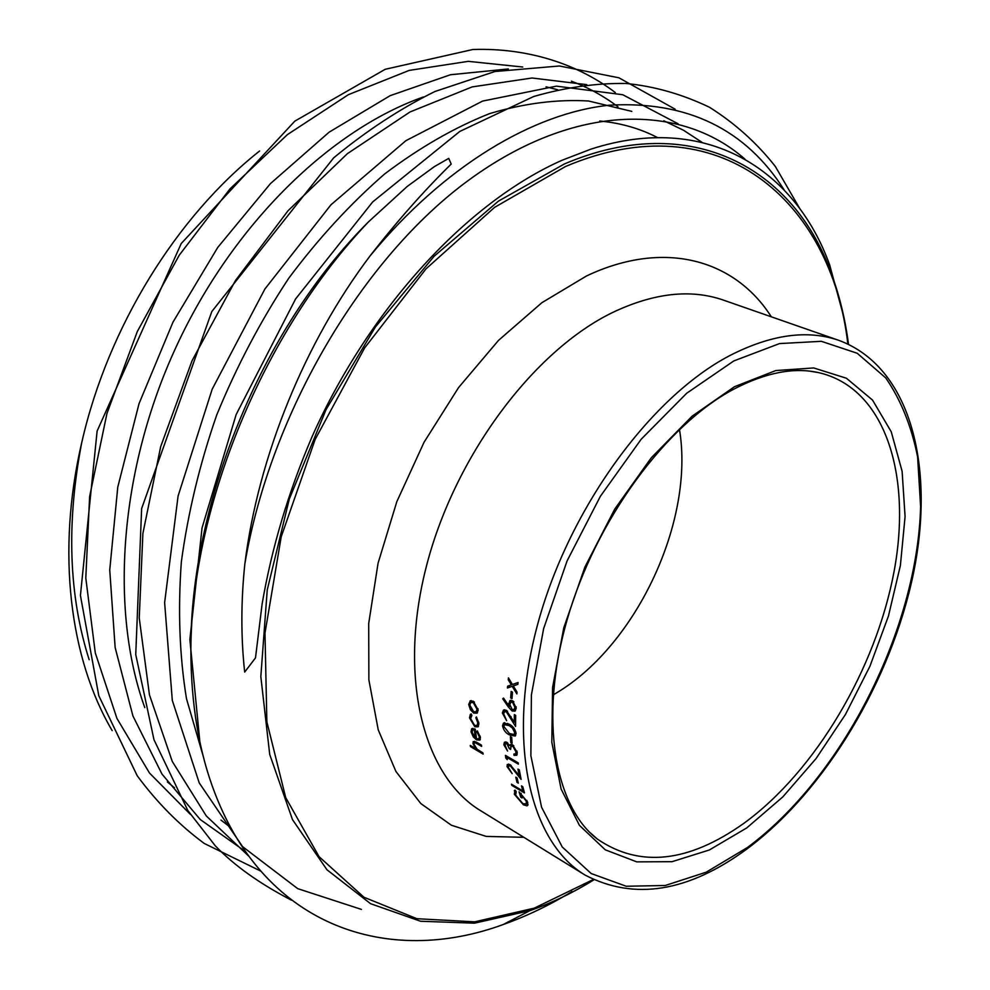 <?xml version="1.0" encoding="UTF-8"?>
<svg xmlns="http://www.w3.org/2000/svg" width="990" height="990" viewBox="0 0 990 990"><rect width="100%" height="100%" fill="white"/><g stroke="black" fill="none" stroke-linecap="round" stroke-linejoin="round"><path stroke-width="1.49" d="M507.598 686.181L511.335 684.87L508.241 679.746L508.452 677.915L512.399 684.486L518.055 682.494L517.844 684.337L513.278 685.934L517.052 692.109L516.879 693.928L512.214 686.318L507.437 688.001L507.598 686.181L511.335 684.87M511.149 691.428L512.486 692.171L512.003 698.668L510.667 697.925L511.149 691.428M503.514 698.049L508.526 705.363L509.838 700.635L512.572 700.771L516.273 708.221L515.01 711.142L512.127 711.018L508.427 707.058L502.759 698.804L503.514 698.049M506.645 720.708L502.363 713.023L503.415 710.201L506.249 710.263L514.243 722.205L514.342 714.619L515.679 715.374L515.58 726.413L506.323 711.785L504.492 711.76L503.675 713.84L506.645 720.708M502.536 725.806L503.452 723.17L509.145 724.173C512.857 725.942 515.159 729.061 516.05 733.541L515.221 736.065L509.504 734.914C505.828 733.231 503.514 730.199 502.536 725.806L504.281 724.866L504.789 722.7M510.382 736.572L511.706 737.34L512.09 743.28L510.778 742.512L510.382 736.572M507.585 751.063L503.823 744.727L504.43 742.215L506.719 742.228L509.504 745.52L510.456 744.505L512.659 744.913L517.275 752.573L516.731 755.234L514.033 755.358L513.884 754.021L515.518 753.885L515.963 751.781L512.882 746.349L511.088 746.361L510.617 749.43L509.305 748.663L506.843 743.589L505.531 743.614L505.123 745.458L507.585 751.063M506.93 757.437L507.264 759.664L505.841 758.055L505.432 755.37L518.191 762.845L518.376 764.144L506.93 757.437L507.858 756.793M512.177 773.635L507.041 766.619L507.276 764.466L510.023 764.589L519.181 775.64L517.968 769.094L519.28 769.861L521.099 779.377L510.345 765.913L508.538 765.889L508.353 767.448L512.177 773.635M515.778 777.15L517.077 777.917L518.302 783.127L516.99 782.348L515.778 777.15M511.471 784.191L522.831 790.961L521.482 785.899L522.794 786.666L524.465 792.916L511.805 785.355L511.471 784.191M520.703 793.782L522.052 797.977L520.752 797.198L519.057 791.864L527.546 801.987L527.806 805.254L527.039 805.848L523.339 804.759L514.355 794.252L514.986 790.094L516.211 791.629L515.654 795.069L522.881 803.645L526.395 803.954L526.21 801.12L520.703 793.782L521.198 793.349M470.052 700.945L473.257 701.205L478.108 709.855L477.106 713.159L473.678 713.072L470.386 709.669L468.691 704.472L470.374 700.796M471.884 715.448L470.609 718.591L474.594 725.361L477.118 725.435L477.774 722.712L475.868 717.738L476.413 716.933L478.888 723.381L478.071 726.833L474.829 726.759L469.495 717.849L470.374 714.347L471.228 713.951L471.884 715.448M477.267 730.855L480.397 737.29L479.952 740.074L476.524 739.889L473.319 736.919L471.03 731.796L471.599 728.912L475.25 729.147L476.536 738.726L478.937 738.837L479.308 736.795L476.883 731.734L477.267 730.855M470.262 745.408L475.571 748.539L472.96 743.564L473.232 741.572L476.821 742.389L481.437 745.086L481.66 746.373L475.386 742.809L474.235 742.933L474.099 744.43L477.168 749.306L482.885 752.846L483.145 754.083L470.522 746.646L470.262 745.408M679.462 429.388C694.671 520.307 637.102 644.156 557.407 692.381L553.187 694.918M112.167 730.608C69.931 659.043 56.158 552.333 81.7 442.728L81.836 442.159C108.083 326.985 176.542 216.711 259.603 150.987M843.926 317.406L829.694 265.011C795.255 169.278 705.907 111.821 590.758 149.205L562.06 160.256C467.924 201.898 369.852 307.222 312.197 436.404C288.424 491.894 271.743 547.755 262.115 604.011L255.494 657.88L244.679 672.074C240.892 637.387 240.941 601.375 244.827 564.053L244.876 563.706C258.316 456.118 305.118 341.859 370.062 255.915C396.73 221.624 423.769 191.008 451.205 164.055L448.73 158.388L434.375 166.617L407.175 186.491L368.478 221.871C259.491 330.759 190.303 506.051 190.847 649.254C190.946 703.902 198.953 751.843 214.867 793.077C266.52 927.927 389.12 966.376 503.242 924.524C526.655 916.196 549.586 905.194 572.047 891.52M474.693 742.611L474.569 741.312M472.96 743.564L474.643 742.364M475.386 742.809L476.363 742.129M470.522 746.646L471.339 746.039M480.323 739.419L478.727 738.998M476.524 739.889L477.601 739.159M473.319 736.919L473.987 736.461M471.03 731.796L472.131 731.078M472.675 729.964L472.923 728.38M479.308 736.795L480.2 736.213M476.883 731.734L477.613 731.264M474.519 728.776L472.997 729.766M472.131 732.365L475.398 737.934L474.297 729.828L472.614 730.014L472.131 732.365M476.326 737.315L475.398 737.934M475.262 729.222L474.297 729.828M477.774 722.712L478.727 722.155M475.868 717.738L476.66 717.292M478.467 726.326L476.598 725.732M474.829 726.759L476.438 725.781M469.495 717.849L470.646 717.181M471.19 715.918L471.45 714.446M477.489 712.738L475.41 712.119M473.678 713.072L475.423 712.132M470.386 709.669L471.203 709.236M468.691 704.472L469.916 703.841M470.436 702.813L471.19 700.598M473.443 701.316L471.364 702.232M477.403 711.129L478.096 710.672M478.009 708.692L476.994 709.224L473.294 702.628L470.708 702.554L469.805 705.115L473.616 711.686L476.178 711.785L476.994 709.224M474.445 702.059L473.294 702.628M526.21 801.12L526.928 800.465M520.752 797.198L521.557 796.48M527.039 805.848L527.918 805.019M528.017 804.412L526.371 803.991M514.355 794.252L515.357 793.349M515.74 792.049L515.555 790.8M522.831 790.961L523.71 790.218M511.805 785.355L512.474 784.798M516.99 782.348L517.931 781.593M508.786 765.678L508.637 764.045M507.041 766.619L508.724 765.369M519.181 775.64L520.196 774.873M510.345 765.913L511.112 765.357M505.841 758.055L507.536 756.867M503.823 744.727L505.457 743.688M505.543 743.601L505.717 741.857M509.504 745.52L511.248 744.418M517.139 754.553L515.691 753.774M514.033 755.358L515.753 754.219M515.518 753.885L517.238 752.771M515.963 751.781L517.015 751.113M512.882 746.349L513.81 745.779M513.006 745.148L511.483 746.113M509.305 748.663L510.593 747.846M510.877 746.646L510.382 744.975M506.843 743.589L507.759 743.02M510.778 742.512L511.979 741.795M515.654 735.545L513.142 734.902M509.504 734.914L510.753 734.209M515.345 733.85L516.05 733.355M507.734 723.443L504.999 724.42M515.864 732.117L514.726 732.736L512.424 728.058L509.169 725.608L504.516 724.68L503.848 726.499L509.429 733.503L514.095 734.543L514.726 732.736M513.426 727.539L512.424 728.058M510.419 724.952L509.169 725.608M502.363 713.023L504.071 712.194L504.739 709.78M514.243 722.205L515.58 721.549M515.58 722.514L515.134 721.76M510.234 717.107L511.1 716.686M506.323 711.785L507.524 711.228M506.892 710.684L504.974 711.538M508.526 705.363L509.776 704.818M510.221 702.925L511.125 700.301M508.476 703.568L510.221 702.826M515.468 710.721L513.29 709.842M512.127 711.018L513.872 710.226M509.85 705.808L509.293 705.016M502.759 698.804L503.749 698.396M513.377 701.316L511.31 702.059M515.233 709.05L516.273 708.258M516.223 706.848L514.949 707.392L512.56 702.306L510.84 702.257L509.788 704.633L512.226 709.558L513.971 709.607L514.949 707.392M513.872 701.774L512.56 702.306M510.667 697.925L512.09 697.368M508.241 679.746L509.343 679.4M512.399 684.486L518.042 682.555M512.214 686.318L513.278 685.946M510.11 687.06L509.182 687.369L509.343 685.575M507.437 688.001L509.182 687.369M503.242 924.524L529.898 910.652C551.591 903.053 572.901 892.794 593.851 879.863C572.888 892.832 551.566 903.09 529.898 910.652L474.47 923.175L420.589 921.257L370.557 903.684L326.96 869.765L292.483 819.621L269.713 754.429L260.828 676.615L267.238 589.904L289.29 499.084L326.057 409.613L375.383 327.022L434.115 256.262L498.453 201.106L564.473 163.919C691.49 109.878 794.524 168.758 831.575 274.131C839.607 296.022 845.25 319.411 848.517 344.297C845.237 319.448 839.594 296.06 831.575 274.131L829.694 265.011M847.848 343.988C831.526 200.859 719.074 101.215 565.513 166.506L494.579 207.368L425.96 268.909L364.617 347.948L315.154 439.399L281.222 536.778L264.986 633.105L266.867 721.834L285.702 797.594L319.102 856.721L363.949 897.237L416.889 918.708L474.631 921.838L534.241 908.152L593.22 879.553M746.72 827.949L709.298 850.002L672.074 861.684L636.768 861.869L605.261 849.816L579.435 825.351L561.107 789.042L551.814 742.339L552.568 687.555L563.755 627.883L584.904 567.06L614.753 509.083L651.333 457.726L692.134 416.171L734.493 386.706L775.789 370.557L813.706 367.946L846.413 378.229L872.537 400.096L891.248 431.776L902.113 471.302L905.083 516.557L900.393 565.488L888.451 616.052L869.901 666.32L845.485 714.421L816.094 758.526L782.781 796.938L746.72 827.949M590.003 832.541L597.354 839.062C639.59 867.958 688.458 862.698 743.96 823.259C815.686 771.012 875.816 668.931 894.057 571.577C912.236 474.532 884.936 387.548 818.433 372.587L810.463 371.262M585.3 875.197C530.021 842.453 506.212 742.946 537.063 626.534C567.678 510.234 650.034 397.002 730.125 355.41C771.136 334.496 807.357 329.472 838.79 340.35L723.195 300.032C690.859 288.87 654.229 292.904 613.305 312.159C533.387 350.485 453.581 457.355 425.799 568.644C397.794 680.019 424.252 777.15 481.041 810.946L585.3 875.197C634.516 900.677 688.347 891.965 746.819 849.074C825.71 790.527 891.396 680.13 913.535 573C935.303 466.377 910.713 366.77 838.79 340.35M733.776 360.954L686.676 393.265L641.198 439.226L600.386 496.287L567.109 560.86L543.634 628.613L531.395 694.98L530.875 755.716L541.58 807.246L562.271 847.019L591.166 873.527L626.212 886.248L665.243 885.493L706.229 872.178L747.264 847.626C842.725 777.076 917.297 629.541 920.613 506.645L917.606 456.86C911.468 426.17 900.851 399.849 885.728 377.908L857.229 353.269L821.354 341.315L779.526 343.579L733.776 360.954M523.821 837.305L486.214 836.414L451.378 825.227L420.787 803.521L395.926 771.482L378.229 729.828L368.874 679.858L368.701 623.502L378.069 563.186L396.792 501.757L424.067 442.233L458.58 387.56L498.539 340.35L541.901 302.68L586.55 275.95C664.822 238.899 735.149 259.949 771.321 316.812M368.478 221.871C263.439 331.984 191.751 506.026 190.847 649.254M81.7 442.728C66.256 523.302 68.743 595.621 89.15 659.687M167.36 781.952L174.45 787.718M557.655 89.756L546.047 86.811M423.336 96.983C330.784 129.628 233.058 223.579 176.183 346.797C119.444 469.248 109.469 609.927 144.787 707.615M220.968 820.067L230.658 827.516M631.806 111.387L588.592 101.005C557.135 99.124 524.131 103.331 489.555 113.627C454.769 127.364 419.81 147.448 384.702 173.906C350.274 203.853 318.26 238.664 288.672 278.351C260.618 320.871 236.635 366.399 216.736 414.959C199.794 463.766 188.001 512.758 181.343 561.912C177.829 610.508 179.537 656.098 186.479 698.668L203.358 756.719M745 159.18C681.504 103.319 575.45 102.354 469.47 179.611C363.281 256.719 270.53 412.385 244.876 563.706M656.296 137.61L654.675 136.15M701.922 142.275L683.583 130.284L663.832 120.768M522.745 67.011L468.245 61.343L409.192 70.401L348.393 94.669L287.422 134.603L229.952 188.942L179.252 255.185L137.276 331.601L106.957 413.461L89.62 496.584L85.796 578.073L95.288 652.893L116.944 718.443L149.502 773.041L190.389 814.386M586.773 84.645L532.063 78L472.156 86.91L410.021 111.957L347.366 153.673L288.041 210.734L235.533 280.418L192.035 360.768L160.689 446.589L142.894 533.437L139.244 617.983L149.428 694.807L172.285 761.471L206.291 815.946L248.676 856.078M618.008 106.809C603.751 96.067 588.233 87.528 571.465 81.18M508.328 68.954L450.438 74.745L390.184 95.646L329.113 132.177L270.418 183.633L217.738 247.451L172.978 322.146L139.033 403.648L117.773 487.08L109.742 569.968L115.137 647.472L132.907 715.931L162.026 774.13L200.289 819.559L245.384 851.474M678.138 123.824L622.747 94.731L556.454 86.142L482.575 101.091L405.888 140.679L330.969 204.781L264.899 288.993L212.182 389.181L178.089 496.002L164.625 602.638L172.297 700.4L199.238 782.929L242.6 846.66L297.693 888.636L361.449 909.414M784.253 190.043C745.619 129.158 687.444 100.869 609.716 105.163C533.771 112.934 444.51 165.59 370.062 255.915M477.403 743.874L478.294 743.243M508.427 707.058L509.961 706.377M591.847 834.31L597.354 839.062C554.994 806.912 538.399 718.777 567.233 619.443C595.646 520.294 665.738 425.378 733.516 389.293C765.406 372.661 793.708 367.092 818.433 372.587L812.592 371.535M657.533 137.585C640.122 128.552 620.854 123.02 599.73 121.003M199.832 741.621L189.87 639.503L202.059 527.831L236.177 414.501L295.626 298.893L372.698 201.911L459.731 131.484L533.672 96.513C565.34 87.417 596.054 83.061 625.816 83.457C654.18 86.204 682.036 94.137 709.397 107.217C734.79 123.168 756.756 142.894 775.294 166.394L800.031 209.014M291.406 900.145C259.578 883.6 234.222 865.508 215.337 845.881L187.815 810.501L153.97 739.679L135.741 654.526L141.644 508.526L211.823 311.528L333.667 157.856C366.758 130.569 400.529 108.455 435.006 91.476L494.938 71.515L559.399 65.984L618.936 77.802L675.168 109.197M260.568 871.014L204.274 843.468C179.338 825.078 156.977 802.494 137.202 775.727L98.79 695.723L80.425 595.497L97.119 431.046L181.232 243.528L294.822 121.139L385.234 69.288L472.861 49.5C529.613 47.619 579.101 65.018 615.31 92.54M475.806 741.832L474.47 742.772M472.255 728.504L471.599 728.912M480.447 737.822L478.937 738.837M478.851 724.395L477.118 725.435M477.91 710.857L476.178 711.785M527.757 802.68L526.395 803.954M515.01 790.131L514.28 790.787M510.184 764.688L508.897 765.629M507.226 742.562L505.853 743.416M504.157 722.799L503.452 723.17M515.84 733.578L514.095 734.543M504.182 709.842L503.415 710.201M510.58 700.326L509.838 700.635M515.728 708.828L513.971 709.607"/></g></svg>
